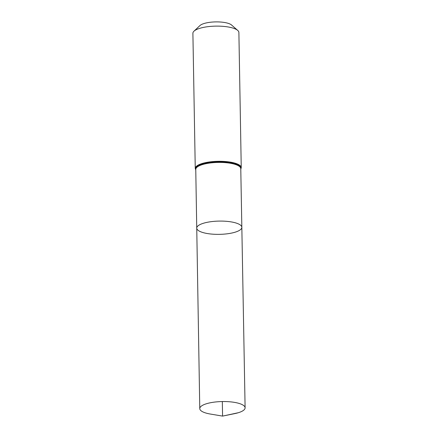 <?xml version="1.0" encoding="UTF-8"?>
<svg xmlns="http://www.w3.org/2000/svg" width="438" height="438" viewBox="0 0 438 438"><rect width="100%" height="100%" fill="white"/><g stroke="black" fill="none" stroke-linecap="round" stroke-linejoin="round"><path stroke-width="0.66" d="M235.036 232.217A22.552 6.63 179 0 0 241.836 227.327A22.552 6.63 179 0 0 219.175 221.091A22.552 6.63 179 0 0 196.744 228.11A22.552 6.63 179 0 0 210.585 233.98A22.552 6.63 179 0 0 235.036 232.217M241.245 167.666L238.885 32.489A22.995 6.762 179 0 0 237.73 30.425L231.554 25.004A16.606 4.884 179 0 0 215.699 21.9A16.606 4.884 179 0 0 199.958 25.557L193.974 31.191A22.995 6.762 179 0 0 192.895 33.288L195.255 168.466A22.995 6.762 -1 0 1 202.192 163.484A22.995 6.762 -1 0 1 227.125 161.688A22.995 6.762 -1 0 1 241.245 167.666L240.785 169.238M237.73 30.425A22.995 6.762 179 0 0 215.77 26.127A22.995 6.762 179 0 0 193.974 31.191M241.836 227.327L240.774 168.646A22.513 6.619 -1 0 0 226.95 162.794A22.513 6.619 -1 0 0 202.548 164.557A22.513 6.619 -1 0 0 195.759 169.435L196.744 228.11A22.552 6.63 -1 0 1 203.544 223.227A22.552 6.63 -1 0 1 227.99 221.464A22.552 6.63 -1 0 1 241.836 227.327L245.105 407.816A22.666 6.663 -1 0 1 234.653 413.636L222.575 416.1L210.426 414.058A22.666 6.663 -1 0 1 199.772 408.61A22.666 6.663 -1 0 1 206.61 403.694A22.666 6.663 -1 0 1 231.187 401.925A22.666 6.663 -1 0 1 245.105 407.816M222.323 401.553L222.575 416.1L238.267 412.733M195.764 169.906A22.743 6.685 -1 0 1 202.378 164.031A22.743 6.685 -1 0 1 228.505 162.432A22.743 6.685 -1 0 1 240.785 169.117M195.764 169.933A22.765 6.696 -1 0 1 202.361 164.004A22.765 6.696 -1 0 1 228.587 162.416A22.765 6.696 -1 0 1 240.785 169.15M195.255 168.466L195.764 170.021M196.744 228.11L199.772 408.61"/></g></svg>
